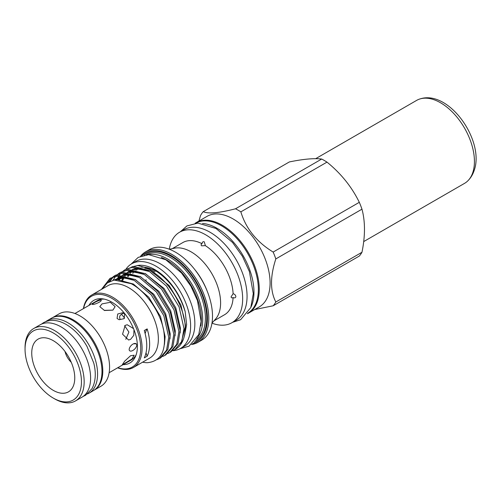 <?xml version="1.0" encoding="UTF-8"?>
<svg xmlns="http://www.w3.org/2000/svg" width="501" height="501" viewBox="0 0 501 501"><rect width="100%" height="100%" fill="white"/><g stroke="black" fill="none" stroke-linecap="round" stroke-linejoin="round"><path stroke-width="0.75" d="M45.798 321.579A41.846 24.161 60 0 1 47.063 320.753L51.471 318.21A41.846 24.161 60 0 1 72.394 320.283A41.846 24.161 60 0 1 99.73 357.163A41.846 24.161 60 0 1 93.318 390.692L88.915 393.235A41.846 24.161 60 0 1 87.562 393.924M47.063 320.753A41.846 24.161 60 0 1 67.986 322.826A41.846 24.161 60 0 1 95.328 359.705A41.846 24.161 60 0 1 88.915 393.235M104.158 310.37L112.387 310.125M94.294 390.072L100.914 386.252A41.802 24.136 -120 0 0 107.32 352.754A41.802 24.136 -120 0 0 80.016 315.924A41.802 24.136 -120 0 0 59.112 313.851L52.492 317.672M94.307 390.066A41.802 24.136 -120 0 0 100.501 356.518A41.802 24.136 -120 0 0 73.24 319.832A41.802 24.136 -120 0 0 52.511 317.665M75.507 400.919L81.945 397.205A41.802 24.136 -120 0 0 88.351 363.707A41.802 24.136 -120 0 0 61.047 326.877A41.802 24.136 -120 0 0 40.143 324.805L33.705 328.518A41.802 24.136 60 0 1 54.609 330.591A41.802 24.136 60 0 1 81.913 367.427A41.802 24.136 60 0 1 75.507 400.919A41.802 24.136 60 0 1 54.609 398.852L53.25 398.07A39.886 23.027 -120 0 0 81.456 381.787A39.886 23.027 -120 0 0 53.25 332.94A39.886 23.027 -120 0 0 25.05 349.222A39.886 23.027 -120 0 0 53.25 398.07L54.609 398.852M53.25 390.342A30.423 17.566 60 0 1 32.095 357.795A30.423 17.566 60 0 1 45.578 337.868A30.423 17.566 60 0 1 53.25 340.661A30.423 17.566 60 0 1 73.346 385.97A30.423 17.566 60 0 1 53.25 390.342M71.255 362.298A13.414 7.747 60 0 1 65.03 351.514M130.567 355.729L134.174 355.215L131.882 359.073L122.231 364.822L124.674 361.158L130.567 355.729M109.137 372.713L131.325 359.9A34.181 19.733 -120 0 0 136.228 354.564M136.811 345.17C136.178 349.629 129.546 353.286 129.145 349.598C129.546 345.051 136.184 341.012 136.811 345.17M195.772 223.195A51.979 30.01 60 0 1 221.617 225.857A51.979 30.01 60 0 1 255.535 271.529A51.979 30.01 60 0 1 247.757 313.231M202.529 223.452A51.979 30.01 60 0 1 217.215 228.4A51.979 30.01 60 0 1 250.907 307.251M172.726 350.719A48.866 28.213 -120 0 0 180.504 348.464A48.866 28.213 -120 0 0 187.994 309.305A48.866 28.213 -120 0 0 156.068 266.244A48.866 28.213 -120 0 0 131.631 263.82A48.866 28.213 -120 0 0 125.97 269.169M180.504 348.464L184.737 346.016A48.866 28.213 -120 0 0 192.227 306.863A48.866 28.213 -120 0 0 160.301 263.795A48.866 28.213 -120 0 0 135.871 261.378L131.631 263.82M192.66 343.598A51.309 29.622 -120 0 0 205.61 304.264A51.309 29.622 -120 0 0 171.142 255.548A51.309 29.622 -120 0 0 141.927 255.729M140.562 256.23A52.267 30.179 60 0 1 145.685 251.784A52.267 30.179 60 0 1 171.818 254.37A52.267 30.179 60 0 1 205.967 300.431A52.267 30.179 60 0 1 197.958 342.315A52.267 30.179 60 0 1 191.539 344.525M200.845 325.894A48.434 27.962 -120 0 0 167.077 260.238A48.434 27.962 -120 0 0 161.353 257.489M148.302 254.671A49.392 28.519 60 0 1 167.754 259.067A49.392 28.519 60 0 1 198.571 298.208A49.392 28.519 60 0 1 196.761 338.607M117.773 367.721A40.844 23.578 -120 0 0 140.587 344.82A40.844 23.578 -120 0 0 111.861 298.32A40.844 23.578 -120 0 0 83.592 308.516M83.416 308.616A41.802 24.136 60 0 1 91.639 295.076A41.802 24.136 60 0 1 112.537 297.143A41.802 24.136 60 0 1 139.842 333.979A41.802 24.136 60 0 1 133.435 367.477A41.802 24.136 60 0 1 117.597 367.822M123.114 364.64A36.122 20.854 -120 0 0 135.715 355.967A36.122 20.854 -120 0 0 111.861 302.178A36.122 20.854 -120 0 0 102.749 298.853A36.122 20.854 -120 0 0 88.934 305.428M104.214 299.116A34.181 19.733 -120 0 0 97.138 300.694L74.956 313.501M247.394 313.726A52.267 30.179 -120 0 0 248.433 313.175L259.274 306.913A52.267 30.179 -120 0 0 267.284 265.029A52.267 30.179 -120 0 0 233.14 218.968A52.267 30.179 -120 0 0 207.001 216.382L196.16 222.638A52.267 30.179 -120 0 0 195.165 223.258M248.433 313.175A52.267 30.179 -120 0 0 256.443 271.291A52.267 30.179 -120 0 0 222.294 225.231A52.267 30.179 -120 0 0 196.16 222.638M211.973 323.17A52.267 30.179 -120 0 0 231.831 322.757L236.234 320.214A52.267 30.179 -120 0 0 244.25 278.331A52.267 30.179 -120 0 0 210.101 232.27A52.267 30.179 -120 0 0 183.967 229.683L179.565 232.226A52.267 30.179 -120 0 0 169.275 249.216M231.831 322.757A52.267 30.179 -120 0 0 239.841 280.873A52.267 30.179 -120 0 0 205.698 234.812A52.267 30.179 -120 0 0 179.565 232.226M211.986 323.082L215.543 319.062A41.683 24.067 -120 0 0 217.165 284.975A41.683 24.067 -120 0 0 191.131 251.865A41.683 24.067 -120 0 0 174.617 248.177L169.357 249.248M197.958 342.315L201.684 340.16A52.267 30.179 -120 0 0 209.694 298.277A52.267 30.179 -120 0 0 175.544 252.222A52.267 30.179 -120 0 0 149.411 249.63L145.685 251.784M184.6 335.344L186.641 324.579L185.182 311.672A45.56 26.302 -120 0 0 154.884 269.626A45.56 26.302 -120 0 0 138.733 265.317L131.719 266.889M185.182 311.672C179.308 292.953 168.931 278.982 154.058 269.757L137.343 265.442M172.876 350.6L174.868 349.642L181.813 341.381L183.973 328.462L179.095 306.919L166.489 286.058L149.423 271.548L132.358 267.334L125.256 269.582L133.623 266.601L150.688 270.816C168.875 280.184 184.907 307.301 185.232 327.285L180.748 344.412A47.069 27.179 -120 0 0 185.232 327.285M174.868 349.642L175.488 349.285A47.069 27.179 -120 0 0 180.748 344.412M120.177 272.513L128.544 269.538L145.609 273.746L162.675 288.263L175.281 309.117L180.16 330.666L177.999 343.586L171.054 351.84L169.789 352.572L176.734 344.319L178.895 331.399L174.01 309.85L161.403 288.996L144.338 274.479L127.273 270.264L120.177 272.513L118.342 273.74M167.797 353.531L169.789 352.572M115.092 275.444L123.459 272.469L140.524 276.684L157.59 291.194L170.196 312.054L175.081 333.597L172.92 346.517L165.975 354.777L164.704 355.51L171.655 347.249L173.809 334.33L168.931 312.787L156.325 291.926L139.259 277.416L122.194 273.202L115.092 275.444L113.257 276.671M162.712 356.468L164.704 355.51M110.013 278.381L118.38 275.4L135.445 279.614L152.511 294.131L165.117 314.985L169.996 336.534L167.841 349.454L160.89 357.708L159.625 358.44L166.57 350.186L168.731 337.267L163.846 315.718L151.239 294.864L134.174 280.347L117.109 276.132L110.013 278.381L101.427 289.421M156.851 359.68L159.625 358.44M125.256 269.582L123.421 270.803M122.845 271.266L121.204 272.832M120.691 273.414L119.251 275.331M118.806 276.032L117.917 277.648M117.34 278.9L116.984 279.771M117.766 274.204L116.119 275.769M115.606 276.345L112.994 280.278M109.744 281.456L113.389 276.896M113.952 276.402L115.737 275.093M112.681 277.134L108.504 282.138M103.15 287.474L110.658 278.03M133.435 367.477L149.699 358.09A41.802 24.136 -120 0 0 156.105 324.592A41.802 24.136 -120 0 0 128.795 287.756A41.802 24.136 -120 0 0 107.897 285.689L91.639 295.076M142.603 362.185A47.069 27.179 -120 0 0 147.444 362.705C161.272 361.196 166.689 350.399 163.683 330.322C160.276 312.098 146.123 291.45 131.156 283.679L114.071 280.046L107.258 282.984L102.317 288.908M147.156 328.888L144.275 330.547A41.802 24.136 60 0 1 144.275 357.896L147.156 356.23A41.802 24.136 60 0 0 147.156 328.888A35.934 20.748 -120 0 0 145.14 333.603M254.727 309.537L273.158 305.792A59.406 34.3 -120 0 0 275.819 302.003C270.095 290.949 270.095 276.59 275.819 258.923A59.406 34.3 -120 0 0 273.158 252.059C256.7 242.014 245.928 228.613 240.849 211.86L326.996 162.124A59.406 34.3 -120 0 0 324.335 160.489A59.406 34.3 -120 0 0 321.673 159.049L235.52 208.785C219.062 213.057 208.291 214.015 203.212 211.672A59.406 34.3 -120 0 0 200.55 215.461L198.922 221.047M326.996 162.124C341.043 173.534 351.808 186.936 359.311 202.323L273.158 252.059M275.819 258.923L361.972 209.18A59.406 34.3 -120 0 0 359.311 202.323M361.972 209.18C365.298 221.599 365.298 235.958 361.972 252.266L275.819 302.003M273.158 305.792L359.311 256.055A59.406 34.3 -120 0 0 361.972 252.266M240.849 211.86A59.406 34.3 -120 0 0 238.188 210.226A59.406 34.3 -120 0 0 235.52 208.785M204.264 241.82L205.366 245.64L201.609 245.816C200.838 245.089 200.976 244.382 202.016 243.705C202.254 242.058 202.999 241.426 204.264 241.82M233.115 293.705C234.662 294.118 235.583 295.07 235.871 296.567C235.583 297.857 234.668 298.189 233.115 297.569C232.007 298.133 231.33 297.901 231.08 296.868L233.115 293.705A41.683 24.067 -120 0 0 205.366 245.64M213.965 320.847L224.529 314.747A41.683 24.067 -120 0 0 233.115 297.569M112.875 310.138L104.527 310.495L99.787 306.65L102.035 303.882L110.383 302.31L115.117 306.65L112.875 310.138M133.974 329.683L133.786 335.332L130.567 339.371L128.6 340.016L122.563 334.205L125.144 325.399L127.235 324.748L133.548 328.618M120.184 319.281C119.157 317.152 119.582 315.517 121.455 314.377L123.515 313.056M117.065 318.448L117.729 313.983L122.695 312.749L124.73 314.021L124.041 318.667L119.144 319.732L117.065 318.448M92.892 304.489C90.456 304.658 96.969 300.85 100.557 300.068C103.431 300.274 96.637 304.107 92.892 304.489L92.372 304.458M146.029 352.748A35.934 20.748 -120 0 0 147.156 356.23M100.557 300.068L101.121 300.124M136.266 343.824L133.604 343.761M124.63 325.744L128.907 332.069L125.814 339.283M137.537 268.893A42.685 24.643 -120 0 0 136.635 270.177M135.953 269.043A42.685 24.643 -120 0 0 135.189 269.87M133.742 271.805A42.685 24.643 -120 0 0 132.809 273.446M128.256 276.533A42.685 24.643 60 0 1 129.195 274.755M130.485 272.876A42.685 24.643 60 0 1 131.3 271.924M132.183 271.041A42.685 24.643 60 0 1 132.897 270.427M134.725 269.175A42.685 24.643 60 0 1 138.702 267.609M141.545 267.202A42.685 24.643 60 0 1 156.068 271.291M154.884 271.974A42.685 24.643 -120 0 0 144.764 268.148M140.136 267.903A42.685 24.643 -120 0 0 139.078 268.01M134.669 269.275A42.685 24.643 -120 0 0 133.899 269.657L134.481 269.313M132.684 270.396A42.685 24.643 -120 0 0 131.738 271.091M130.711 271.999A42.685 24.643 -120 0 0 129.959 272.776M128.45 274.736A42.685 24.643 -120 0 0 127.517 276.32M202.016 243.705A41.683 24.067 -120 0 0 182.852 242.553L172.281 248.653M203.212 211.672L289.359 161.936C303.406 159.055 314.177 158.097 321.673 159.049M25.05 349.222L25.05 347.656A41.802 24.136 60 0 1 33.705 328.518M121.455 314.377A25.351 14.635 60 0 1 124.617 318.072M363.701 241.588L464.508 183.385A47.908 27.661 -120 0 0 467.433 181.224A47.908 27.661 -120 0 0 472.781 172.557A47.908 27.661 -120 0 0 460.1 121.223A47.908 27.661 -120 0 0 419.938 98.954A47.908 27.661 -120 0 0 416.6 100.407L315.636 158.698M143.987 255.172A50.351 29.071 60 0 1 171.142 256.324A50.351 29.071 60 0 1 204.571 302.579A50.351 29.071 60 0 1 194.169 342.089M195.597 340.348A49.392 28.519 -120 0 0 202.617 300.631A49.392 28.519 -120 0 0 170.465 257.501A49.392 28.519 -120 0 0 146.211 254.809M207.145 290.993A46.443 26.816 -120 0 0 194.726 269.488M146.035 279.696A46.443 26.816 -120 0 0 146.104 280.259M147.858 270.728L136.084 268.786L132.577 269.513M130.78 270.202L127.254 272.425M126.396 273.189L124.298 275.606M123.716 276.458L121.806 280.209M142.779 273.665L131.005 271.717L127.492 272.444M125.701 273.139L122.175 275.362M121.311 276.126L118.386 279.79M137.694 276.596L125.926 274.654L122.413 275.381M120.622 276.07L115.449 279.859M132.615 279.533L120.841 277.585L113.426 280.178M185.213 330.084L185.451 324.974L180.874 304.921L169.106 285.514L150.112 270.502M140.806 268.066L137.261 268.11L132.07 269.475M130.655 270.196L127.63 272.456M126.859 273.239L124.931 275.719M124.392 276.596L122.657 280.385M180.147 332.883L180.366 327.904L175.795 307.858L164.021 288.451L145.033 273.44M135.727 270.997L132.176 271.041L126.991 272.406M125.576 273.133L122.551 275.387M121.774 276.17L119.138 279.84M175.068 335.814L175.287 330.842L170.709 310.789L158.942 291.382L139.948 276.37M130.642 273.934L127.097 273.978L121.912 275.343M120.49 276.064L116.075 279.808M169.983 338.751L170.202 333.772L165.631 313.726L153.857 294.319L134.869 279.308M125.563 276.865L122.019 276.909L113.733 280.115M164.447 344.488L165.123 336.71L160.545 316.657L148.778 297.25L133.429 284.067L117.873 279.771M83.16 396.416L85.571 395.276L91.965 388.726C96.474 380.328 95.641 370.308 93.762 363.087L86.98 346.385C81.331 336.666 74.442 329.382 66.314 324.535C57.953 319.738 50.388 319.099 43.631 322.625L41.433 324.147M131.068 264.165L138.213 257.37L148.672 254.665L165.825 259.756L181.512 272.995L190.856 286.109L197.45 300.55L201.114 321.36L198.753 334.574L189.04 346.185L179.922 348.784M180.322 231.788L186.917 225.932L197.889 223.095L215.962 228.462L232.545 242.459L242.434 256.33L249.41 271.611L253.287 293.611L250.794 307.545L240.605 319.738L232.589 322.318M148.471 271.041L139.961 268.918L133.435 269.601M131.638 270.271L128.099 272.5M127.241 273.283L126.509 274.047M125.789 274.911L125.162 275.763M123.991 277.679L122.889 280.103M143.392 273.978L134.869 271.849L128.35 272.531M126.553 273.208L124.235 274.51M122.156 276.214L121.43 276.978M120.703 277.842L119.338 279.852M138.307 276.909L129.872 274.792L123.271 275.462M121.474 276.139L119.157 277.441M117.729 278.55L116.464 279.783M133.228 279.84L124.793 277.723L114.742 279.94M419.938 98.954C449.053 89.284 484.968 141.057 474.146 170.509C472.756 174.73 470.52 178.3 467.433 181.224"/></g></svg>
